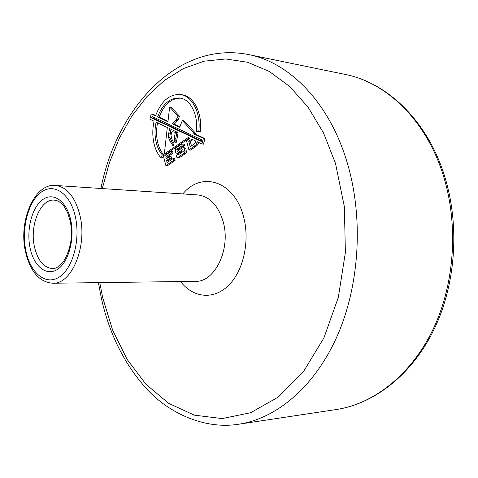 <?xml version="1.0" encoding="UTF-8"?>
<svg xmlns="http://www.w3.org/2000/svg" width="478" height="478" viewBox="0 0 478 478"><rect width="100%" height="100%" fill="white"/><g stroke="black" fill="none" stroke-linecap="round" stroke-linejoin="round"><path stroke-width="0.72" d="M160.877 157.728L162.323 154.884C159.556 151.723 157.543 147.684 156.288 142.779C154.675 136.17 154.621 129.305 156.121 122.183L167.312 127.507L164.318 154.053L188.302 137.497L190.047 138.327L186.468 140.795L188.959 149.949L196.064 144.726L197.193 141.727L201.895 143.962L203.419 138.417L193.626 133.822L194.295 133.362L182.315 120.576L179.68 127.279L172.259 123.796L175.976 120.301L178.067 116.094L169.624 107.012L167.957 121.776L157.603 116.919C162.717 103.786 170.18 97.494 179.979 98.044C190.561 99.281 198.43 114.911 196.344 131.384L198.764 131.629C201.089 113.31 192.347 95.941 180.606 94.53C169.535 93.921 161.176 101.061 155.517 115.939L151.257 113.943L149.889 119.213L154.053 121.197C152.345 129.174 152.386 136.863 154.185 144.266C155.577 149.722 157.806 154.209 160.877 157.728L162.418 157.877L163.864 155.039C161.098 151.879 159.084 147.851 157.824 142.946C156.252 136.517 156.163 129.825 157.561 122.864M155.673 115.497L152.793 114.146L151.257 113.943M196.344 131.384L200.312 131.826C202.642 113.531 193.895 96.18 182.148 94.775L180.606 94.53M168.011 121.281L159.144 117.122C164.05 104.443 171.249 98.127 180.75 98.181M179.853 126.831L173.807 123.993L177.517 120.504L179.614 116.303L171.166 107.233L169.624 107.012M201.895 143.962L203.449 144.141L204.972 138.602L195.179 134.013L195.843 133.553L184.89 121.681L183.863 120.785L182.315 120.576M188.959 149.949L190.513 150.116L195.968 146.417L197.617 144.9L198.693 142.438M164.318 154.053L165.86 154.209L189.378 138.005M176.926 153.414L182.775 149.68L183.247 151.49L177.918 155.123L177.768 154.555L176.406 155.487L176.89 157.346L178.348 157.148L183.761 153.48L184.968 151.855L184.161 148.061L183.672 147.6L182.142 147.977L177.296 151.299L176.782 149.333L181.473 146.107L181.777 146.561L183.325 146.734L184.908 145.509L184.287 144.207L182.739 144.033L181.138 144.47L175.832 148.132L175.223 150.008L175.731 152.506L176.926 153.414L178.473 153.569L183.044 150.713M178.575 150.427L178.33 149.494L182.488 146.638M176.89 157.346L179.895 157.304L185.315 153.635L186.516 152.022L185.715 148.228L183.672 147.6M173.072 153.109L172.672 151.544L171.124 151.383L163.584 156.587L165.872 165.615L167.419 165.752L175.079 160.566L174.607 158.714L173.06 158.565L167.115 162.61L166.577 160.483L168.125 160.632L171.518 158.314L171.16 156.718L169.612 156.569L166.254 158.869L165.758 156.915L167.306 157.071L173.072 153.109L171.53 152.948L171.124 151.383M167.539 157.991L167.306 157.071M168.405 161.731L168.125 160.632M178.581 152.542L180.128 152.703M177.768 154.555L178.617 154.645M178.348 157.148L179.895 157.304M183.761 153.48L185.315 153.635M184.968 151.855L186.516 152.022M184.161 148.061L185.715 148.228M176.782 149.333L178.33 149.494M181.777 146.561L183.361 145.342L184.908 145.509M183.361 145.342L182.739 144.033M178.115 132.645L169.517 128.552L168.346 135.824L168.495 137.485L170.228 141.458L173.15 146.017L173.819 145.426L174.04 143.627L171.799 138.925L171.005 135.465L171.518 132.675L171.996 131.683L174.739 132.257L175.211 133.045L174.207 138.566L174.578 141.805L175.235 142.934L176.185 142.546L176.573 141.213L178.115 132.645M188.714 141.124L190.226 146.871L194.582 143.633L195.281 142.486L195.43 140.885L191.899 139.206L188.714 141.124L190.262 141.303L191.499 146.005M152.022 116.441L151.628 117.958L201.238 141.452L201.674 139.857L152.022 116.441M162.323 154.884L163.864 155.039M194.421 146.244L195.968 146.417M196.064 144.726L197.617 144.9M197.091 142.808L198.639 142.988M203.419 138.417L204.972 138.602M193.626 133.822L195.179 134.013M194.295 133.362L195.843 133.553M183.343 121.472L184.89 121.681M172.259 123.796L173.807 123.993M175.976 120.301L177.517 120.504M176.699 119.189L178.246 119.392M178.067 116.094L179.614 116.303M157.603 116.919L159.144 117.122M198.764 131.629L200.312 131.826M192.933 139.696L190.262 141.303M170.969 129.245L169.887 136.009L170.043 137.67L171.769 141.637L173.878 144.918M168.686 133.093L170.228 133.278M168.346 135.824L169.887 136.009M168.495 137.485L170.043 137.67M170.228 141.458L171.769 141.637M171.996 131.683L176.28 132.448L176.758 133.231L175.755 138.745L176.274 142.235M174.739 132.257L176.28 132.448M175.211 133.045L176.758 133.231M174.207 138.566L175.755 138.745M174.213 140.012L175.755 140.191M174.578 141.805L176.125 141.978M153.444 117.11L153.169 118.162L201.369 140.956M151.628 117.958L153.169 118.162M165.872 165.615L173.532 160.417L175.079 160.566M173.532 160.417L173.06 158.565M166.577 160.483L169.977 158.158L171.518 158.314M169.977 158.158L169.612 156.569M165.758 156.915L171.53 152.948M182.847 193.937C201.346 170.789 234.399 180.911 243.445 216.385C250.203 240.751 243.487 270.96 228.424 285.539C213.409 300.268 193.028 297.8 180.517 281.554M195.353 281.363C214.945 282.361 231.143 248.799 223.124 221.595C218.111 205.259 209.621 196.368 197.659 194.916L55.52 185.464C67.022 186.958 75.171 196.954 79.957 215.453C87.611 246.307 71.73 284.458 52.915 283.233L195.353 281.363M100.906 188.487C116.692 108.279 177.398 40.415 248.584 54.576C288.843 62.271 328.47 101.456 346.562 160.548C363.603 215.393 360.089 283.227 337.725 334.833C315.235 386.457 276.696 418.567 238.743 424.219L336.261 409.532C374.053 403.886 411.857 374.423 433.719 327.95C455.456 281.464 458.719 220.818 441.989 171.411C424.219 118.197 385.274 82.174 345.188 74.425C386.272 82.401 425.534 118.95 443.261 172.044C459.932 221.272 456.639 281.381 434.884 327.675C413.004 373.933 374.895 403.731 336.261 409.532M99.782 282.618L102.639 297.471L112.623 330.101L127.19 359.492L146.041 384.354L168.668 403.342L194.361 415.155L222.115 418.591L250.627 412.723L278.298 397.069L303.345 371.8L323.917 337.916L338.346 297.268L345.373 252.515L344.381 206.795L335.484 163.386L323.612 133.141L308.089 107.233L289.692 86.5L269.263 71.449L247.658 62.289L225.676 58.961L204.052 61.196L183.397 68.569L164.229 80.549L146.967 96.55L131.928 115.963L119.357 138.166L109.438 162.568L102.286 188.577M30.066 247.915C26.248 229.775 31.859 207.571 42.5 199.762C53.07 191.678 66.508 200.694 70.678 219.856C75.004 238.91 68.533 262.553 57.39 269.443C46.306 276.613 33.735 266.156 30.066 247.915M54.289 200.115C40.445 198.699 29.469 225.365 34.44 246.797C37.696 260.462 43.701 267.716 52.466 268.54C55.669 268.875 59.308 266.61 63.389 261.741C70.953 249.086 73.2 235.397 70.117 220.669L67.589 212.668L64.291 206.705L62.254 204.249L59.158 201.716L57.163 200.73L54.289 200.115M75.339 216.636C70.194 193.178 53.721 182.411 40.917 192.359C28.029 201.985 21.307 228.825 25.89 250.801C30.293 272.89 45.488 285.796 59.045 277.192C72.68 268.941 80.686 239.956 75.339 216.636M98.396 282.635L101.461 298.768C109.719 335.096 125.093 365.455 147.571 389.851C168.614 412.514 203.951 429.83 238.743 424.219M55.52 185.464C34.792 182.925 18.355 220.46 25.424 251.47C30.234 271.671 39.399 282.259 52.915 283.233M248.584 54.576L345.188 74.425"/></g></svg>
